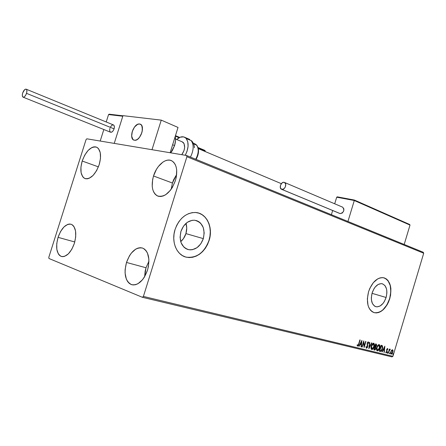<?xml version="1.0" encoding="UTF-8"?>
<svg xmlns="http://www.w3.org/2000/svg" width="446" height="446" viewBox="0 0 446 446"><rect width="100%" height="100%" fill="white"/><g stroke="black" fill="none" stroke-linecap="round" stroke-linejoin="round"><path stroke-width="0.67" d="M180.714 241.62C183.139 239.552 184.873 236.882 185.921 233.604L203.337 238.627C200.299 246.577 195.409 250.262 188.669 249.682C181.466 247.129 178.891 241.035 180.931 231.413L183.535 226.122L187.471 222.231L192.109 220.324L194.467 220.218L196.731 220.681L198.816 221.695L200.639 223.212L203.248 227.51L204.184 232.912L203.337 238.627L200.817 243.806L196.998 247.681L192.438 249.676L190.091 249.855L187.811 249.465L185.698 248.517L183.824 247.045L181.098 242.763L180.078 237.266L180.931 231.413C183.752 223.948 188.301 220.224 194.59 220.229C202.506 222.325 205.422 228.458 203.337 238.627L185.921 233.604C186.985 230.052 187.008 226.646 185.993 223.374L186.74 228.034L185.921 233.604L183.451 238.638L180.714 241.62M386.102 297.488C383.733 304.033 380.366 307.11 376 306.731C371.741 304.891 370.448 300.309 372.12 292.983L373.982 288.757L375.237 286.984L378.136 284.47L381.174 283.617L382.601 283.862L384.993 285.624L386.487 288.835L386.827 290.831L386.877 292.994L386.102 297.488L384.279 301.641L383.058 303.397L380.209 305.934L377.188 306.865L375.755 306.664L374.445 306.028L372.41 303.536L371.401 299.757L371.34 297.56L372.12 292.983C374.445 286.572 377.734 283.478 381.993 283.701C386.431 285.446 387.797 290.039 386.102 297.488L372.02 293.323L386.102 297.488M384.38 277.942L386.325 278.99L387.992 280.651L390.244 285.535L390.819 291.835L389.642 298.63L386.899 304.919L382.975 309.78L380.745 311.442L378.442 312.49L376.156 312.88L374.2 312.663C380.884 313.304 386.035 308.621 389.642 298.63L389.782 298.669C386.175 308.665 381.023 313.348 374.339 312.707C367.939 309.875 366.004 302.912 368.535 291.823L367.342 298.82L368 305.248L368.998 307.924L370.386 310.098L372.115 311.693L374.11 312.646L376.296 312.925L378.582 312.535L380.884 311.486L383.114 309.825L387.039 304.958L388.589 301.936L390.584 295.274L390.891 288.601L390.384 285.574L388.132 280.69L386.47 279.029L384.519 277.981L382.356 277.596L380.064 277.891L377.734 278.861L373.302 282.675L369.773 288.462L368.535 291.823C372.053 282.128 377.026 277.418 383.448 277.702C390.267 280.311 392.374 287.296 389.782 298.669L389.642 298.63C392.185 287.793 390.3 280.857 383.984 277.819L383.995 277.825M199.044 213.216L202.194 214.777L204.948 217.102L207.195 220.095L208.867 223.636L209.904 227.594L210.267 231.814L209.955 236.151L208.973 240.444L207.368 244.531L205.182 248.271L202.506 251.522L199.423 254.159L196.056 256.088L192.527 257.225L188.959 257.52L186.289 257.169C196.714 258.295 204.274 252.72 208.973 240.444L209.113 240.483C204.413 252.765 196.848 258.34 186.422 257.214C176.733 255.313 171.002 241.793 175.061 229.512L174.052 233.972L173.756 238.471L174.196 242.825L175.339 246.861L177.146 250.423L179.532 253.367L182.397 255.586L185.625 257.002L189.093 257.565L192.661 257.27L196.195 256.132L199.563 254.203L202.64 251.561L205.322 248.31L207.507 244.57L209.113 240.483L210.094 236.19L210.406 231.853L210.044 227.633L209.007 223.675L207.334 220.129L205.088 217.141L202.333 214.816L199.184 213.249L195.749 212.519L192.159 212.653L188.558 213.662L185.079 215.507L181.868 218.133L179.052 221.433L176.75 225.275L175.061 229.512C179.259 218.367 186.043 212.692 195.415 212.491C206.582 212.859 213.467 227.438 209.113 240.483L208.973 240.444C212.881 228.553 207.658 215.111 197.896 212.87M172.418 183.016L171.197 189.232L172.418 183.016L153.524 175.986L172.418 183.016L173.678 179.666L176.672 174.464L172.418 183.016M175.423 180.574C170.79 192.371 164.858 197.511 157.633 196C152.248 192.733 150.876 186.06 153.524 175.986L156.457 169.346L158.402 166.464L162.907 162.104L165.299 160.794L167.663 160.142L169.92 160.181L171.972 160.917L173.739 162.322L175.15 164.362L176.153 166.949L176.694 169.987L176.326 176.945L175.423 180.574L172.368 187.431L170.339 190.375L165.689 194.718L163.253 195.95L160.872 196.491L158.637 196.329L156.635 195.476L154.935 193.965L153.608 191.869L152.688 189.266L152.214 186.261L152.644 179.493L153.524 175.986C156.63 165.494 165.65 157.672 171.537 160.694C176.705 163.961 178.004 170.584 175.423 180.574M58.058 237.339L74.783 241.977L58.058 237.339L60.578 231.507L63.934 226.975L67.641 224.422L69.459 224.026L71.159 224.254L72.676 225.102L73.941 226.54L75.547 230.961L75.714 236.865L74.387 243.332C70.864 252.765 66.51 257.141 61.325 256.45C56.531 253.735 55.438 247.363 58.058 237.339C61.57 227.867 65.969 223.518 71.248 224.288C75.909 226.986 76.957 233.33 74.387 243.332L71.784 249.325L68.31 253.908L64.531 256.361L62.708 256.667L61.024 256.344L59.552 255.402L58.331 253.891L56.837 249.42L56.748 243.611L58.058 237.339M82.192 161.023L98.404 166.871L82.192 161.023L84.723 155.152L88.141 150.402L91.954 147.487L93.833 146.873L95.6 146.868L97.183 147.475L98.521 148.68L100.25 152.677L100.501 158.274L99.218 164.596C95.271 174.86 90.493 179.498 84.896 178.517C80.659 175.869 79.756 170.043 82.192 161.023C86.117 150.737 90.934 146.126 96.637 147.186C100.746 149.817 101.61 155.621 99.218 164.596L96.598 170.64L93.063 175.451L89.172 178.283L87.288 178.813L85.537 178.723L83.993 178.021L82.711 176.739L81.1 172.68L80.921 167.166L82.192 161.023M146.009 267.751L144.643 276.682L145.14 271.246L146.009 267.751L126.491 262.454L146.009 267.751L148.947 261.217L146.009 267.751M147.514 270.17C143.495 280.824 138.188 285.652 131.598 284.66C125.32 281.32 123.62 273.916 126.491 262.454L129.407 255.881L131.325 253.111L135.718 249.124L138.043 248.065L140.328 247.697L142.497 248.032L144.465 249.074L146.149 250.791L147.481 253.116L148.886 259.226L148.429 266.474L147.514 270.17L144.476 276.96L142.48 279.781L137.937 283.728L135.573 284.699L133.27 284.955L131.124 284.487L129.206 283.327L127.595 281.515L126.346 279.14L125.086 273.069L125.12 269.601L126.491 262.454C130.505 251.728 135.891 246.933 142.636 248.082C148.68 251.416 150.308 258.78 147.514 270.17M142.391 297.298L391.978 356.889L392.915 356.304L143.406 296.434L186.902 156.719L423.7 253.239L392.915 356.304L423.7 253.239L423.243 252.252L186.545 155.481L86.831 138.806L86.033 139.67L48.798 257.348L48.965 258.496L142.391 297.298L143.406 296.434L186.902 156.719L186.545 155.481L86.831 138.806L86.033 139.67L48.798 257.348L48.965 258.496L142.391 297.298L143.406 296.434L392.915 356.304L391.978 356.889L142.391 297.298M391.566 350.266L390.646 352.875L390.808 353.862L391.304 354.191L392.447 353.16L393.043 351.002L392.614 349.775L391.566 350.266L390.847 351.721L391.136 354.157L392.837 352.212L393.026 350.623L392.508 349.736L391.566 350.266M388.12 353.349L390.205 349.168L389.492 349.748L389.408 349.045L388.12 353.349L389.308 350.506L390.339 349.357L389.492 349.748L389.408 349.045L388.12 353.349M387.535 348.499L386.626 349.675L386.727 352.039L386.353 352.418L386.035 351.872L385.757 352.228L386.147 352.953L387.067 351.955L386.927 349.653L387.262 349.062L387.607 349.575L387.881 349.246L387.68 348.599L386.671 349.502L386.821 351.805L386.275 352.418L386.035 351.872L385.757 352.228L386.147 352.953L387.1 351.849L386.899 349.954L387.39 349.034L387.607 349.575L387.881 349.246L387.535 348.499M380.148 351.415L381.007 351.286L381.648 350.578L382.674 347.69L382.439 345.817L381.09 345.249L379.306 351.214L380.148 351.415C381.185 351.431 381.938 350.578 382.406 348.856L382.439 345.817L381.09 345.249L379.306 351.214L380.148 351.415M373.837 349.887L374.986 350.021L375.855 348.883L375.839 346.899L376.686 345.126L376.251 344.033L375.638 343.877L373.837 349.887L374.579 350.065L375.961 348.577L375.839 346.899L376.563 345.706L376.234 344.028L375.638 343.877L373.837 349.887M368.82 348.666L371.88 342.929L371.568 342.851L369.282 347.217L369.745 342.394L369.433 342.316L368.87 348.683L371.88 342.929L371.568 342.851L369.282 347.217L369.745 342.394L369.433 342.316L368.82 348.66M362.208 347.066L363.574 342.522L364.12 347.529L365.949 341.441L365.653 341.363L364.293 345.906L363.752 340.883L361.918 346.994L362.208 347.066L361.923 346.966L362.208 347.066L363.574 342.522L364.12 347.529L365.949 341.441L365.653 341.363L364.293 345.906L363.752 340.883L361.918 346.994L362.208 347.066M358.634 343.994L357.976 345.41L357.335 344.786L357.04 345.221L357.614 346.118L358.428 345.472L360.162 339.98L359.861 339.908L358.634 343.994L357.748 345.477L357.335 344.786L357.04 345.221L357.558 346.107L358.913 344.128L360.162 339.98L359.861 339.908L358.634 343.994M361.884 340.415L358.813 346.241L359.136 346.319L360.123 344.451L361.199 344.713L361.004 346.776L361.327 346.854L361.935 340.426L358.813 346.241L359.136 346.319L360.123 344.451L361.199 344.713L361.004 346.776L361.327 346.854L361.884 340.415M366.383 348.242L367.147 347.835L367.671 346.798L367.465 343.375L368.039 342.483L368.402 343.392L368.736 343.074L368.318 341.87L367.66 342.216L367.153 343.359L367.242 347.072L366.551 347.618L366.261 346.458L365.932 346.709L366.383 348.242L367.671 346.798L367.515 343.164L368.128 342.489L368.402 343.392L368.736 343.074L368.318 341.87L367.22 343.113L367.387 346.715L366.551 347.618L366.261 346.458L365.932 346.709L366.383 348.242M371.301 346.063L371.256 349.101L371.97 349.58L372.884 349.107L374.317 346.191L374.45 344.574L373.988 343.375L373.319 343.219L372.588 343.676L371.301 346.063C370.793 347.702 370.933 348.861 371.724 349.536L371.797 349.558C372.884 349.396 373.676 348.454 374.172 346.737C374.696 345.053 374.545 343.883 373.72 343.23L373.676 343.219C372.588 343.387 371.802 344.334 371.301 346.063M376.814 347.423L376.758 350.439L377.467 350.907L378.364 350.439L379.78 347.546L379.92 345.94L379.462 344.752L378.805 344.602L378.085 345.059L376.814 347.423C376.307 349.056 376.446 350.199 377.221 350.868L377.294 350.89C378.364 350.729 379.145 349.792 379.635 348.092C380.159 346.414 380.014 345.254 379.195 344.613L379.156 344.596C378.085 344.769 377.305 345.711 376.814 347.423M384.848 346.196L381.91 351.844L382.216 351.916L383.159 350.104L384.168 350.355L383.967 352.346L384.268 352.418L384.848 346.196L381.91 351.844L382.216 351.916L383.159 350.104L384.168 350.355L383.967 352.346L384.268 352.418L384.848 346.196M387.379 352.725L387.574 353.249L387.803 352.312L387.457 353.271L387.836 352.836L387.752 352.29L387.379 352.725M389.475 353.232L389.469 353.706L389.776 353.656L389.893 352.825L389.553 353.778L389.927 353.343L389.849 352.797L389.475 353.232M392.865 354.057L393.16 354.475L393.277 353.65L392.943 354.598L393.233 353.622L392.865 354.057M359.872 339.908L358.64 344.028L358.913 344.128L357.391 346.018L358.339 344.942L359.872 339.908M361.6 340.961L361.048 346.748L361.327 346.854L361.009 346.743L361.6 340.961M360.925 344.613L359.844 344.351L360.123 344.451L359.844 344.351L358.857 346.219L359.136 346.319L358.824 346.213L359.844 344.351L360.925 344.613M361.188 341.798L360.156 343.755L360.435 343.855L360.156 343.755L361.188 341.798L361.26 344.056L360.435 343.855L361.466 341.898L361.188 341.798M363.596 341.407L364.293 345.906L363.596 341.407M365.664 341.368L363.997 346.921L365.664 341.368M363.3 342.422L363.574 342.522L363.3 342.422L361.923 346.966L363.3 342.422M366.216 347.495L365.976 346.676L366.272 347.518M368.201 341.859L368.736 343.074L368.379 343.052L368.201 341.859M367.855 342.394L368.128 342.489L367.242 343.063L367.515 343.164L367.242 343.063L367.181 343.894L367.632 344.686L367.671 346.798L366.211 348.159L367.398 346.698L367.158 343.492L367.805 342.383M369.466 342.322L369.004 347.116L369.282 347.217L369.004 347.116L369.466 342.322M371.59 342.857L368.881 348.031L371.59 342.857M373.709 343.275L373.899 346.637C373.419 348.304 372.644 349.246 371.579 349.469L372.778 348.822L373.715 347.178L374.188 344.998L373.86 343.442M371.696 348.839L371.312 346.029L372.087 344.423L373.157 343.727M371.34 348.582L371.312 346.029L371.886 348.911M373.547 343.849L373.224 343.738L371.312 346.029L371.59 346.129L372.572 344.273L373.547 343.849L373.887 346.665L371.975 348.939L371.59 346.129L373.503 343.838L373.224 343.738L374.082 344.702L373.358 347.913L372.561 348.811L371.847 348.889M376.106 343.994L376.296 345.589L376.101 343.994M376.201 345.867L375.56 346.798L375.699 348.426L375.56 346.798L376.201 345.867L375.727 346.509L374.885 346.391L375.164 346.492L375.738 344.563L376.034 344.641L375.465 344.468L376.078 344.652L376.279 345.65L375.164 346.492L375.738 344.563L375.465 344.468L376.307 344.836L376.207 345.862M375.683 348.477L375.961 348.577L375.683 348.477M375.175 347.155L374.701 347.005L375.554 347.322L375.638 348.621L374.305 349.965L374.579 350.065L373.848 349.854L374.818 349.865L375.582 348.783L375.08 349.402L374.032 349.24L374.311 349.341L374.991 347.083M376.078 344.652L375.761 344.541M374.701 347.005L374.98 347.105L374.701 347.005M375.677 348.504L374.311 349.341L374.98 347.105L375.694 347.529L375.677 348.504M379.184 344.658L379.457 347.657L379.334 344.819M379.145 348.621L377.082 350.801L378.085 350.339L379.145 348.621M376.842 349.92L376.742 347.668L376.948 350.049M377.009 346.849L377.957 345.388L379.028 345.226L379.356 348.019L377.467 350.272L376.82 347.389L378.983 345.215L377.004 346.854M379.028 345.226L378.71 345.115M377.344 350.227L376.876 349.196L377.165 347.272L378.069 345.644L379.05 345.232L379.585 346.302L379.29 348.237L378.448 349.792L377.383 350.244M381.748 345.416L382.439 345.817L382.161 345.722L382.267 348.265L382.406 346.325L381.91 345.499M380.204 351.353L381.074 350.879L381.882 349.48L380.042 351.348M379.769 350.668L381.369 345.979L381.096 345.879L382.122 346.347L382.133 348.789L380.862 350.773L379.496 350.573L379.769 350.668L381.185 345.929L381.77 346.107L382.378 347.116L381.804 349.658L380.862 350.773L379.769 350.668M381.492 346.012L381.096 345.879M384.552 346.759L384.268 352.418L383.973 352.312L384.552 346.759M383.894 350.255L382.88 350.004L383.159 350.104L382.88 350.004L381.938 351.816L382.216 351.916L381.927 351.816L382.88 350.004L383.894 350.255M384.162 347.534L383.181 349.43L383.454 349.525L383.181 349.43L384.162 347.534L384.235 349.714L383.454 349.525L384.441 347.629L384.162 347.534M387.401 348.493L387.881 349.246L387.401 348.493M387.117 348.934L386.771 349.224L387.083 348.934M386.637 349.619L387.212 351.158L386.933 351.058L386.866 351.604L386.637 349.619M386.71 352.072L385.985 352.864L386.71 352.072M387.591 352.346L387.836 352.836L387.345 353.115L387.591 352.346M390.027 349.173L390.339 349.357L389.837 349.625L390.027 349.173M389.43 349.725L388.834 350.963L389.43 349.725M389.687 352.858L389.927 353.343L389.442 353.617L389.687 352.858M392.441 349.742L393.026 350.623L392.753 350.528L392.692 351.571L392.58 349.915M392.268 352.875L390.997 354.091L392.268 352.881M390.986 353.516L390.718 352.262L391.27 353.622M392.134 350.188L391.12 350.996L392.123 350.182M392.352 350.266L392.564 352.15L391.343 353.65L390.858 351.699L392.079 350.166L392.619 350.523L392.642 351.861L391.9 353.405L391.187 353.567L390.991 352.368L391.527 350.874L392.352 350.266M393.071 353.684L393.311 354.169L392.826 354.442L393.071 353.684M361.26 344.056L360.435 343.855L361.466 341.898L361.26 344.056M384.235 349.714L383.454 349.525L384.441 347.629L384.235 349.714M186.545 155.481L423.243 252.252L423.7 253.239L186.902 156.719L186.545 155.481M141.8 132.802C139.62 138.349 136.933 140.774 133.739 140.089C131.603 138.695 131.13 135.818 132.306 131.453L131.676 136.08L132.836 139.403L133.571 140.005L135.417 140.295L137.519 139.33L139.553 137.262L141.8 132.802L142.425 129.596L141.811 125.666L141.22 124.802L139.587 123.943L137.569 124.334L134.514 127.054L132.306 131.453C134.48 125.9 137.184 123.481 140.406 124.189C142.503 125.582 142.965 128.454 141.8 132.802M122.979 115.648L161.257 120.13L178.032 127.439L161.257 120.13L151.997 149.705L114.237 143.389L151.997 149.705L161.257 120.13L122.979 115.648L114.237 143.389L122.979 115.648M170.132 152.738L178.032 127.439L170.132 152.738M135.289 140.312L133.739 140.089C128.966 138.31 133.276 124.412 138.739 123.96L140.406 124.189C145.167 126.001 140.719 140.038 135.289 140.312L137.379 139.431L139.431 137.429L141.114 134.603L142.174 131.392L142.257 126.948L141.304 124.902L139.704 123.966L137.708 124.272L134.636 126.887L132.98 129.68L131.938 132.841L131.665 135.896L132.2 138.388L133.471 139.944L135.289 140.312M198.202 148.105L205.216 151.071L205.088 151.489L205.221 150.843L198.202 148.105M108.562 114.561L106.22 121.97L108.562 114.561L122.789 116.239L114.237 143.389L100.199 141.042L103.834 129.524L100.199 141.042L114.237 143.389L122.789 116.239L108.562 114.561L109.231 114.176L108.562 114.561M175.317 136.125L179.08 137.725L175.317 136.125M175.473 135.64L179.677 137.424M204.898 150.425L198.024 147.503M109.56 114.226L109.231 114.176M337.299 196.859L336.702 197.199L334.701 203.789L336.702 197.199L354.291 200.51L347.947 221.467L354.291 200.51L410.002 225.085L404.193 244.464L410.002 225.085L409.707 224.505L354.386 200.059L337.589 196.909L354.386 200.053L337.399 196.864L336.702 197.199L354.291 200.51L354.38 200.159L354.291 200.51L410.002 225.085L409.707 224.505M332.66 210.512L331.389 214.699L332.66 210.512M174.576 145.558C175.596 142.19 175.808 139.158 175.217 136.459L175.523 140.473L174.576 145.558L172.63 144.749L174.576 145.558L170.762 152.844L172.407 150.453L174.576 145.558M194.389 147.754C194.445 146.026 193.798 144.03 192.449 141.756L191.189 140.618C194.027 144.772 193.787 150.263 190.459 157.081C193.787 150.263 194.027 144.772 191.189 140.618L183.512 136.866L180.229 137.195L176.683 139.503C179.526 136.939 182.163 136.186 184.594 137.245L186.166 138.472L191.189 140.618L192.443 141.756L192.761 143.434M196.541 145.045C199.005 148.696 198.743 153.43 195.749 159.244C198.743 153.43 199.005 148.696 196.541 145.045L193.547 143.768L196.853 145.329L195.186 143.997L196.68 145.128M175.54 139.018L182.486 141.951L183.484 142.731C185.458 146.098 184.895 150.085 181.79 154.69L183.992 150.636L184.644 147.548L184.07 143.634L182.208 141.834M191.189 140.618L191.825 141.003M186.166 138.472C189.026 142.731 188.725 148.328 185.252 155.269L187.019 151.345L188.084 146.31L187.777 141.783L186.166 138.472M198.269 150.374L197.991 154.071L195.911 159.311M23.131 97.178L110.524 132.206C111.913 132.484 113.1 131.375 114.076 128.866C114.616 126.87 114.421 125.56 113.496 124.947L26.191 89.194C27.022 89.791 27.134 91.174 26.52 93.342L114.076 128.866L26.52 93.342C25.472 96.085 24.307 97.351 23.03 97.139C22.194 96.537 22.083 95.154 22.696 92.985C23.744 90.243 24.909 88.983 26.191 89.194M22.696 92.985L22.3 95.254L22.674 96.832L23.705 97.172L24.586 96.637L25.874 94.886L26.738 92.545L26.877 90.421L26.531 89.484L25.896 89.111L24.619 89.702L22.696 92.985M109.939 128.281L109.632 130.388L110.123 131.893L111.249 132.284L112.632 131.419L113.808 129.591L114.366 127.417L114.131 125.633L113.384 124.902M113.172 124.852L111.823 125.32L110.541 126.881M339.729 213.444L281.476 189.266C278.678 188.151 281.131 181.583 284.08 182.308L284.537 182.459C287.335 183.59 284.838 190.169 281.905 189.405L340.203 213.606C343.899 212.435 344.719 210.289 342.662 207.178L343.894 208.912L343.771 210.835L342.311 213.015L340.203 213.606L281.638 189.333M281.905 189.405L284.035 188.708L285.295 187.019L285.73 184.276L284.559 182.47L283.561 182.286L281.956 183.016L280.445 185.38L280.423 188.022L281.905 189.405M186.857 249.113L188.669 249.682M375.465 306.569L376 306.731M158.369 196.262L157.633 196M61.821 256.578L61.325 256.45M85.37 178.679L84.896 178.517M132.367 284.849L131.598 284.66M375.315 347.194L375.036 347.1M392.368 350.272L392.09 350.171M281.337 183.668L198.319 148.635M198.018 147.498L204.753 150.347M122.929 115.804L109.114 114.182M409.59 224.444L354.386 200.048M193.291 143.188L195.186 143.997M184.594 137.245L189.611 139.392M196.848 145.324C199.301 149.237 199.05 153.926 196.089 159.384M342.662 207.178L284.537 182.459"/></g></svg>
